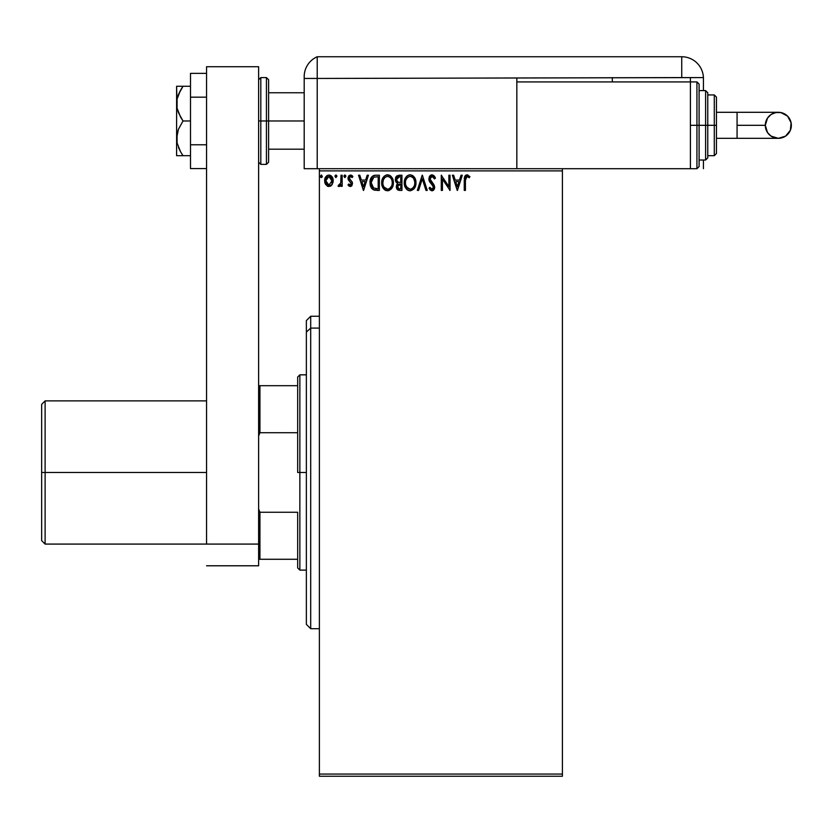 <?xml version="1.0" encoding="UTF-8"?>
<svg xmlns="http://www.w3.org/2000/svg" width="833" height="833" viewBox="0 0 833 833"><rect width="100%" height="100%" fill="white"/><g stroke="black" fill="none" stroke-linecap="round" stroke-linejoin="round"><path stroke-width="1.25" d="M319.383 776.252L562.4 776.252L319.383 776.252L319.383 170.88L562.4 170.88L562.4 774.076L319.383 774.076L319.383 776.252M562.4 168.714L319.383 168.714L319.383 774.076L562.4 774.076L562.4 776.252L562.4 170.88L319.383 170.88L319.383 168.714L562.4 168.714L562.4 170.88L562.4 168.714L690.411 168.714L690.411 81.915L516.835 81.915L516.835 78.448L516.835 168.714L516.835 81.915L690.411 81.915L690.411 168.714L562.4 168.714M332.075 184.676L333.148 179.751L330.805 175.555L328.92 175.024L327.036 175.555L324.88 178.783L325.266 183.781L327.983 186.394L331.472 185.415L333.21 180.74C333.242 177.585 331.805 175.68 328.92 175.024C326.036 175.69 324.61 177.596 324.641 180.74L325.776 184.687L328.92 186.519L332.346 184.239M340.999 175.222L342.165 175.222L340.999 175.222L340.728 183.135L338.073 186.134L339.656 186.332L340.999 184.687L340.999 186.321L342.165 186.321L342.165 175.222L342.165 186.321L342.165 175.222L340.999 175.222L340.812 182.76L338.073 186.134L338.969 186.519L340.999 184.687L340.999 186.321L342.165 186.321L340.999 186.321M350.266 186.519L351.953 185.54L352.463 183.166L351.838 181.448L349.454 179.23L349.266 177.554L350.287 176.429L352.203 177.554L352.88 176.534L350.474 175.024L348.902 175.721L348.038 177.668L348.392 179.949L351.297 183.395L350.318 185.145L348.694 183.978L348.007 184.936L348.965 185.988L350.266 186.519L352.484 183.604L352.109 181.896L349.173 178.179L350.599 176.388L352.203 177.554L352.88 176.534L350.474 175.024L348.007 178.231L348.392 179.949L351.318 183.656L350.193 185.155L348.694 183.978L348.007 184.936L350.266 186.519M375.496 175.222L373.215 175.69L371.289 177.502L370.05 183.677L370.737 186.759L372.549 189.299L377.057 190.413L379.359 190.413L379.359 175.222L375.829 175.222C371.778 175.773 369.831 178.241 370.008 182.625L373.444 189.862L379.359 190.413L379.359 175.222L379.359 190.413L377.057 190.413M398.913 175.222L401.943 175.222L397.049 175.753L395.81 177.252L395.331 179.834L395.904 181.865L397.726 183.416L396.321 186.186L397.154 189.403L399.069 190.372L401.943 190.413L401.943 175.222L401.943 190.413L401.943 175.222L398.913 175.222L395.321 179.532L397.726 183.416L396.3 186.644L399.798 190.413L401.943 190.413L399.798 190.413M418.603 190.413L417.333 190.413L422.196 175.222L417.333 190.413L418.603 190.413L422.289 178.887L425.986 190.413L427.256 190.413L422.393 175.222L427.256 190.413L422.393 175.222L417.333 190.413L418.603 190.413L422.289 178.887L425.986 190.413L427.256 190.413L425.986 190.413M448.872 175.222L448.872 186.519L441.282 175.222L441.282 190.413L442.448 190.413L442.448 179.085L450.039 190.413L450.039 175.222L448.872 175.222L450.039 175.222L448.872 175.222L448.872 186.519L441.282 175.222L441.282 190.413L442.448 190.413L442.448 179.085L450.039 190.413L450.039 175.222L449.799 190.413M465.428 180.303L466.272 176.669L467.448 176.45L469.312 177.752L469.906 176.586L467.032 174.826L465.47 175.378L464.564 176.783L464.252 190.413L465.428 190.413L465.428 180.303L467.042 176.388L469.312 177.752L469.906 176.586L467.032 174.826L464.252 180.157L464.252 190.413L465.428 190.413L465.428 179.72M461.034 175.222L462.305 175.222L457.442 190.413L462.305 175.222L461.034 175.222L459.472 180.084L455.214 180.084L453.652 175.222L452.381 175.222L457.244 190.413L462.305 175.222L461.034 175.222L459.472 180.084L455.214 180.084L453.652 175.222L452.381 175.222L457.244 190.413L452.381 175.222L453.652 175.222M432.025 174.826L429.63 176.221L428.818 178.939L429.568 181.646L433.441 186.79L432.296 189.206L431.255 189.049L429.922 187.29L429.016 188.227L430.14 189.945L431.942 190.799L434.014 189.612L434.628 186.654L430.369 180.449L430.12 178.054L432.108 176.388L434.493 178.918L435.44 178.147L433.774 175.492L432.025 174.826L428.818 178.939L433.493 187.321L431.963 189.237L429.922 187.29L429.016 188.227L431.942 190.799L434.659 187.258L434.055 184.936L429.984 178.96L432.108 176.388L434.493 178.918L435.44 178.147L432.025 174.826M415.969 182.75C416.021 178.429 414.063 175.784 410.107 174.826C406.15 175.815 404.203 178.481 404.286 182.823C404.203 187.206 406.181 189.862 410.2 190.799C414.126 189.768 416.052 187.081 415.969 182.75L414.157 177.002L412.689 175.596L410.107 174.826L407.524 175.617L406.067 177.044L404.286 182.823L405.692 188.071L407.587 190.049L409.857 190.788L413.793 189.081L415.948 183.447M393.374 182.75L392.603 178.762L391.135 176.481L388.865 175.024L386.168 175.024L383.909 176.513L382.451 178.814L381.712 182.135L382.014 185.551L384.992 190.049L388.959 190.59L392.02 187.977L393.374 182.75C393.436 178.429 391.479 175.784 387.522 174.826C383.565 175.815 381.618 178.481 381.691 182.823C381.618 187.206 383.586 189.862 387.605 190.799C391.541 189.768 393.468 187.081 393.374 182.75M367.176 175.222L368.457 175.222L363.584 190.413L368.457 175.222L367.176 175.222L365.625 180.084L361.355 180.084L359.794 175.222L358.523 175.222L363.386 190.413L368.457 175.222L367.176 175.222L365.625 180.084L361.355 180.084L359.794 175.222L358.523 175.222L363.386 190.413L358.523 175.222L359.794 175.222M344.997 175.034L345.862 176.294L344.893 175.024L343.914 176.294L344.893 175.024L345.862 176.294L345.622 175.451L344.675 175.055L343.977 175.857L344.675 177.523L345.862 176.294L344.893 177.554L345.862 176.294L344.893 177.554L343.914 176.294L344.997 177.544M334.96 176.294L335.938 175.024L334.96 176.294L335.938 177.554L334.96 176.294L335.938 175.024L336.907 176.294L336.667 175.451L335.72 175.055L335.012 175.857L335.72 177.523L336.907 176.294L335.928 177.554M322.298 176.294L321.33 175.024L320.351 176.294L320.913 177.439L322.059 177.127L322.298 176.294L321.33 177.554L322.298 176.294L321.33 175.024L320.351 176.294L321.33 177.554L320.351 176.294L321.33 175.024L322.298 176.294M465.428 190.413L464.252 190.413M464.293 178.616L464.356 177.866M467.251 174.847L467.886 174.982M469.906 176.586L469.312 177.752L466.751 176.419M468.011 176.731L467.042 176.388M465.72 177.408L465.553 177.96M457.348 186.748L455.713 181.646L458.983 181.646L457.348 186.748L455.713 181.646L458.983 181.646L457.348 186.748M442.448 190.413L441.282 190.413L441.542 175.222M434.482 176.284L434.909 176.981M434.93 177.023L435.18 177.544M435.44 178.147L434.493 178.918M434.482 178.918L434.108 178.085M430.015 178.501L430.64 180.907M431.765 182.312L432.306 182.875M434.628 187.873L434.503 188.466M434.503 188.508L433.608 190.091M433.118 190.465L432.556 190.715M432.254 190.778L431.681 190.778M429.016 188.227L430.099 187.623M430.713 188.55L432.296 189.206M433.118 188.612L433.493 187.321M433.441 186.79L433.202 186.03M433.077 185.79L432.681 185.238M432.785 185.353L431.4 183.906M430.39 182.791L429.953 182.24M429.255 181L429.016 180.344M429.266 176.835L429.62 176.232M429.641 176.2L430.099 175.659M430.671 175.201L431.307 174.93M430.203 180.105L430.015 179.355M415.636 185.467L415.48 186.019M415.282 186.582L414.605 187.977M414.595 187.998L413.793 189.07M408.836 190.611L408.066 190.32M407.587 190.049L406.931 189.549M406.535 189.164L405.681 188.06M405.046 186.863L404.599 185.551M404.567 185.405L404.359 184.197M404.359 181.459L404.463 180.73M404.796 179.439L406.056 177.054M406.494 176.513L407.139 175.898M408.764 175.024L409.409 174.878M410.804 174.878L412.689 175.596M412.824 175.69L413.72 176.471M414.719 177.825L415.188 178.741M415.323 179.074L415.636 180.032M409.867 176.398L410.148 176.388C413.303 177.179 414.855 179.303 414.792 182.75L414.74 181.688M410.69 176.429L411.794 176.783L410.69 176.429M413.043 177.752L413.751 178.71M414.626 180.938L414.792 182.75C414.865 186.238 413.314 188.404 410.148 189.237C406.962 188.435 405.39 186.3 405.452 182.823L405.463 183.375L405.452 182.823C405.379 179.314 406.941 177.169 410.148 176.388M414.199 185.988L413.262 187.581M405.515 183.916L405.463 183.375M406.566 187.019L410.148 189.237L407.399 188.029L405.713 184.999M407.452 177.502L406.317 179.012M405.713 180.636L406.046 179.595M412.429 177.179L413.022 177.731M413.928 186.571L412.21 188.56M414.74 183.854L414.542 184.936M397.955 190.059L397.383 189.643M397.154 189.393L396.768 188.789M396.487 188.06L396.341 187.394M396.623 184.864L397.341 183.749M396.341 182.469L395.467 180.751M395.54 177.97L395.81 177.262M395.873 177.127L396.216 176.575M396.966 181.219L396.685 178.397L396.498 179.532L399.444 176.773L400.777 176.773L400.777 182.427L398.33 182.25L400.184 182.427L398.33 182.25L396.56 180.22M399.132 188.82L397.466 186.613L400.777 183.978L400.777 188.852L398.57 188.685M397.466 186.613L397.747 185.259L397.466 186.613M400.184 183.978L399.101 184.083L400.777 183.978L400.777 188.852L399.569 188.852M397.851 177.023L398.559 176.835M397.976 188.258L397.57 187.487M397.747 185.259L398.164 184.614M393.363 183.427L393.301 184.114M393.051 185.457L392.895 186.019M392.697 186.582L392.01 187.987M391.635 188.55L391.208 189.07M386.241 190.611L385.481 190.32M385.002 190.049L384.346 189.549M383.951 189.164L383.097 188.06M382.462 186.863L382.014 185.551M381.983 185.405L381.774 184.218M381.774 181.459L381.878 180.73M382.212 179.439L383.461 177.054M383.909 176.513L384.554 175.898M386.179 175.024L386.824 174.878M388.209 174.878L390.094 175.596M390.24 175.69L391.125 176.471M392.135 177.825L392.603 178.741M392.739 179.074L393.051 180.043M386.887 176.45L387.553 176.388C390.719 177.179 392.26 179.303 392.208 182.75C392.281 186.238 390.729 188.404 387.553 189.237L385.492 188.581L383.971 187.019L387.553 189.237C384.367 188.435 382.805 186.3 382.857 182.823L383.461 179.584L385.096 177.304M383.118 180.636L382.857 182.823C382.784 179.314 384.357 177.169 387.553 176.388L387.001 176.429M382.857 182.823L382.878 183.375L382.857 182.823M382.92 183.916L382.878 183.375M384.867 177.502L383.721 179.012M392.031 180.938L392.156 181.688M390.448 177.752L391.166 178.71M389.834 177.179L390.438 177.731M387.553 189.237L388.105 189.195L387.553 189.237M388.324 189.153L388.938 188.945M389.146 188.852L388.105 189.195M391.614 185.988L389.615 188.56M375.214 190.309L374.683 190.236M371.164 187.644L371.664 188.393M370.737 186.759L370.352 185.561M370.331 185.52L370.175 184.749M370.029 181.927L370.164 180.626M370.977 178.075L371.289 177.512M371.299 177.491L371.674 176.95M374.496 175.315L375.162 175.242M373.673 188.237L371.174 182.625L373.809 177.169L378.192 176.773L378.192 188.852L373.153 187.883M371.57 179.918L371.383 180.594M373.996 177.096L374.569 176.95M376.568 188.831L375.725 188.779M371.174 182.625L371.341 180.803L371.174 182.625M371.31 184.332L371.216 183.479M371.757 185.936L371.497 185.165M372.174 186.748L371.778 185.978M372.403 187.102L373.319 188.008M371.882 179.137L371.341 180.803M363.49 186.748L361.855 181.646L365.125 181.646L363.49 186.748L361.855 181.646L365.125 181.646L363.49 186.748M348.007 184.936L348.975 184.385M348.694 183.978L350.672 185.009M349.943 185.124L351.318 183.656L349.444 181.167M350.193 185.155L351.318 183.656L350.193 181.761M351.255 184.145L351.245 183.135M348.007 178.231L348.215 179.543M351.214 175.138L351.849 175.451M351.87 175.461L352.474 175.982M352.88 176.534L351.901 177.137M352.203 177.554L349.995 176.554M349.537 176.992L349.6 179.428M349.194 177.856L350.703 180.376M352.463 183.166L352.203 182.094M351.682 185.894L350.537 186.498M340.353 185.749L339.656 186.342M338.844 186.498L338.073 186.134L338.635 184.957L339.531 185.061M338.969 186.519L338.073 186.134L338.969 186.519M338.635 184.957L339.156 185.155L338.635 184.957M340.322 184.239L340.884 182.292M340.926 181.813L340.978 180.355M340.968 180.855L340.999 178.949M336.907 176.294L336.043 175.034M330.951 185.863L330.305 186.238M328.067 186.415L327.202 186.071M325.286 183.833L324.932 182.885M324.901 182.802L324.703 181.802M325.297 177.668L325.672 176.981M331.17 175.815L332.606 177.773M333.21 180.74L332.95 182.781M326.984 177.294L327.723 176.7M332.044 180.73L331.867 179.262L332.044 180.73L328.92 185.155L325.807 180.73L328.92 176.388L332.023 181.105M328.192 185.03L327.536 184.697M326.973 184.176L326.494 183.499M328.733 185.145L329.306 185.124L328.733 185.145M325.984 179.262L326.536 177.898M329.649 176.492L330.993 177.429M329.847 184.957L329.295 185.124M321.444 177.544L320.351 176.294L321.444 175.034M406.046 179.584L407.681 177.304M413.689 178.595L414.74 181.667M410.69 189.195L410.148 189.237M399.444 176.773L400.777 176.773L400.777 182.427L400.184 182.427M383.961 178.606L384.325 178.085M387.834 176.398L388.636 176.544M391.604 179.564L391.958 180.594M392.145 183.854L391.958 184.936M383.971 187.019L383.118 184.999M376.933 176.773L378.192 176.773L378.192 188.852L377.422 188.852M372.268 178.481L372.945 177.721M331.315 177.898L331.867 179.262M331.867 182.208L331.69 182.781M327.525 184.687L326.984 184.187M325.984 182.208L325.849 181.479M310.699 328.098L310.699 316.259L310.699 328.098L319.383 328.098L310.699 328.098L310.699 628.707L310.699 328.098L306.367 332.107L310.699 328.098M306.367 320.59L306.367 332.107L306.367 320.59L310.699 316.259L319.383 316.259M306.367 624.365L306.367 332.107L306.367 624.365L310.699 628.707L319.383 628.707M297.683 385.689L297.683 472.478L299.859 472.478L299.859 374.84L299.859 472.478L306.367 472.478L299.859 472.478L299.859 570.116L299.859 472.478L297.683 472.478L297.683 377.005L297.683 385.689L258.626 385.689L259.927 385.689L259.927 432.712L297.683 432.712L259.927 432.712L259.927 385.689L297.683 385.689M297.683 512.253L297.683 567.95L297.683 512.253L259.927 512.253L258.626 509.015L259.927 512.253L259.927 559.276L297.683 559.276L259.927 559.276L259.927 512.253L297.683 512.253M258.626 435.94L259.927 432.712L258.626 435.94M258.626 559.276L259.927 559.276L258.626 559.276M45.117 472.478L45.117 400.881L45.117 472.478L206.553 472.478L45.117 472.478L45.117 544.084L45.117 472.478L41.65 472.478L45.117 472.478M41.65 404.349L41.65 540.607L41.65 404.349L45.117 400.881L206.553 400.881M266.435 164.372L260.802 164.372L260.802 120.972L260.802 164.372L260.802 120.972L258.626 120.972L266.435 120.972L266.435 164.372L266.435 120.972L266.435 164.372L268.611 162.206L268.611 120.972L304.191 120.972L268.611 120.972L268.611 79.749L268.611 120.972L268.611 79.749L266.435 77.584L260.802 77.584L260.802 120.972L260.802 77.584L260.802 120.972L266.435 120.972L266.435 77.584L266.435 120.972L268.611 120.972L268.611 162.206L268.611 120.972L266.435 120.972L266.435 77.584M258.626 66.734L258.626 565.784L206.553 565.784L258.626 565.784L258.626 544.084L206.553 544.084L206.553 66.734L206.553 544.084L258.626 544.084L258.626 66.734L206.553 66.734L258.626 66.734M206.553 144.775L190.497 144.775L190.497 97.169L206.553 97.169L190.497 97.169L190.497 73.377L206.553 73.377L190.497 73.377L190.497 144.775L206.553 144.775M190.497 168.578L206.553 168.578L190.497 168.578L190.497 144.775L190.497 168.578M181.448 155.688L190.497 155.688L183.01 155.688L180.469 151.627L177.085 142.922L177.096 133.738L178.439 129.282L183.01 120.972L190.497 120.972L183.01 120.972L180.48 116.922L177.096 108.238L177.085 99.033L178.439 94.566L183.01 86.257L190.497 86.257L178.439 86.257M176.606 138.33L178.439 129.282L183.01 120.972L178.449 112.694L177.096 108.238L176.606 86.257L176.606 155.688L176.606 103.615L177.096 108.207M178.439 94.566L180.469 90.328L177.085 99.033L176.606 103.615M178.439 147.379L180.469 151.627L177.085 142.922M177.096 155.688L183.01 155.688L180.469 151.627L183.01 155.688M179.126 148.982L180.469 151.627M183.01 86.257L180.469 90.328L183.01 86.257L177.085 86.257M179.855 86.257L180.469 86.257M304.191 76.771L304.191 78.448L317.217 78.448L317.217 168.714L319.383 168.714L304.191 168.714L304.191 78.448L304.191 168.714L317.217 168.714L317.217 56.748A21.7 21.7 0 0 0 304.191 76.636A21.7 21.7 0 0 1 317.217 56.748L317.217 78.448L317.217 56.748L317.217 78.448L304.191 78.448L304.191 77.167M304.326 74.231L304.243 75.178M317.217 168.714L317.217 78.448L681.738 77.584L681.738 56.748L317.217 56.748L681.738 56.748A21.7 21.7 0 0 1 703.437 78.448L703.437 90.599L703.437 78.448A21.7 21.7 0 0 0 681.738 56.748L681.738 77.584L703.416 77.584L317.217 78.448L317.217 168.714M304.232 75.345L304.191 76.636M304.826 71.419L304.451 73.273M703.437 160.03L703.437 168.714L703.437 160.03M612.307 81.915L612.307 77.584L612.307 81.915M690.411 81.915L690.411 77.584L690.411 81.915L696.929 81.915L699.095 84.091L699.095 166.538L699.095 125.314L696.929 125.314L696.929 168.714L696.929 125.314L690.411 125.314L696.929 125.314L696.929 81.915M737.07 112.299L778.334 112.299C786.237 113.069 790.579 117.411 791.35 125.314A13.016 13.016 90 0 1 778.334 138.33A13.016 13.016 90 0 1 765.308 125.314L737.07 125.314L737.07 138.33L716.453 138.33L737.07 138.33L737.07 112.299L716.453 112.299L737.07 112.299L737.07 125.314L765.308 125.314L767.505 118.078L771.098 114.485L775.794 112.549L780.875 112.549L787.539 116.11L791.1 122.774L790.361 130.302L785.561 136.143L778.334 138.33L771.098 136.143L767.505 132.551L765.308 125.314A13.016 13.016 90 0 1 778.334 112.299A13.016 13.016 90 0 1 791.35 125.314C790.579 133.228 786.237 137.56 778.334 138.33L737.07 138.33M699.095 160.03L705.603 160.03L705.603 125.314L705.603 160.03L705.603 125.314L699.095 125.314L699.095 166.538L696.929 168.714L696.929 81.915L696.929 125.314L705.603 125.314L705.603 90.599L707.769 92.765L707.769 157.864L707.769 125.314L705.603 125.314L705.603 90.599L705.603 125.314L707.769 125.314L707.769 157.239M714.287 125.314L714.287 155.688L714.287 125.314L707.769 125.314L714.287 125.314L714.287 94.941L714.287 125.314L716.453 125.314L714.287 125.314M716.453 153.522L716.453 125.314L716.453 153.522L714.287 155.688L707.769 155.688M716.453 97.107L716.453 125.314L716.453 97.107L714.287 94.941L707.769 94.941M707.769 125.314L707.769 92.765L707.769 125.314M699.095 125.314L699.095 84.091L699.095 125.314M297.683 377.005L299.859 374.84L306.367 374.84M306.367 570.116L299.859 570.116L297.683 567.95M41.65 540.607L45.117 544.084L206.553 544.084M304.191 92.765L268.611 92.765M304.191 149.18L268.611 149.18M260.802 77.584L258.626 79.749M260.802 164.372L258.626 162.206M778.334 112.299C770.421 113.069 766.089 117.411 765.308 125.314C766.089 133.228 770.421 137.56 778.334 138.33M705.603 160.03L707.769 157.864M690.411 168.714L696.929 168.714M699.095 90.599L705.603 90.599"/></g></svg>

